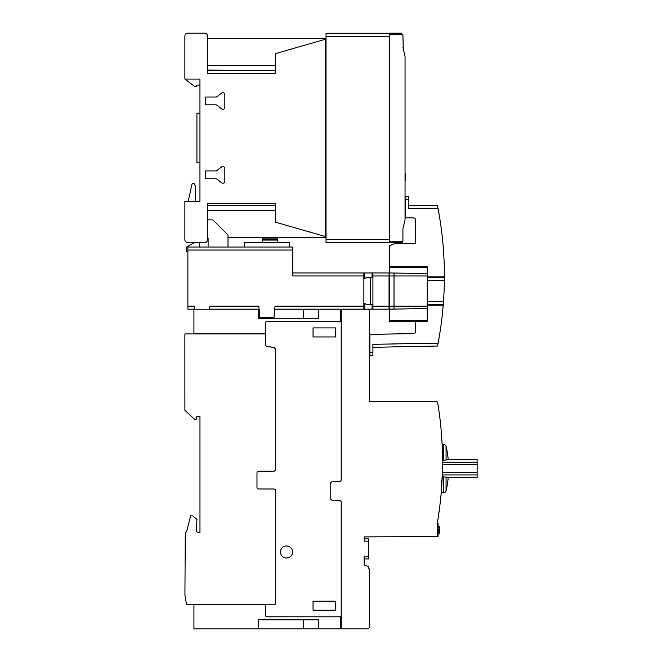 <?xml version="1.0" encoding="UTF-8"?>
<svg xmlns="http://www.w3.org/2000/svg" width="662" height="662" viewBox="0 0 662 662"><rect width="100%" height="100%" fill="white"/><g stroke="black" fill="none" stroke-linecap="round" stroke-linejoin="round"><path stroke-width="0.99" d="M199.957 162.637L196.945 162.637L196.945 113.177L199.957 113.177M404.929 220.429L404.383 222.73L405.045 219.941L405.045 56.171L404.383 53.382L405.045 56.171A337.885 337.885 0 0 0 402.926 47.573L403.05 48.045M405.343 180.536L405.343 173.833M403.216 48.682L402.926 34.912A1.812 1.812 0 0 0 402.901 34.606L402.86 34.416M402.901 34.606L389.661 34.606L389.661 33.1L401.122 33.1L402.91 35.185M389.661 242.706L402.124 242.706L389.661 242.706L389.661 241.2L402.926 241.2L402.926 228.531L403.448 226.495L402.926 228.531A386.914 386.914 0 0 0 405.045 219.941L405.012 220.057M389.661 34.606L389.661 241.2M401.76 33.216L389.661 33.1M402.827 240.604L402.165 242.681M326.027 33.249L389.661 33.249L326.027 33.249L326.027 242.557L389.661 242.557M326.027 39.075L275.359 53.672L275.359 73.366L207.496 73.366L207.496 36.112A3.012 3.012 0 0 0 204.484 33.1L187.892 33.1A3.012 3.012 0 0 0 184.88 36.112L184.88 79.092L199.957 79.092L199.957 201.24L184.88 201.24L184.88 239.694A3.012 3.012 0 0 0 187.892 242.706L204.484 242.706A3.012 3.012 0 0 0 207.496 239.694L207.496 203.457L275.359 203.457L275.359 222.134L326.027 236.731M207.496 38.379L326.027 38.379M207.496 65.521L275.359 65.521L275.359 70.338L207.496 70.048M325.423 230.798L326.027 230.798M325.423 236.557L325.423 39.248M207.496 210.442L275.359 210.442L275.359 205.617L207.496 205.766M326.027 237.426L228.009 237.426M216.242 104.877L205.683 104.877L205.683 97.041L216.242 97.041A0.679 0.679 0 0 0 216.846 96.735L221.522 93.119A2.011 2.011 0 0 1 224.84 94.625L224.84 107.294A1.961 1.961 0 0 1 221.522 108.8L216.846 105.184A4.377 4.377 0 0 0 216.242 104.877M216.242 178.773L205.683 178.773L205.683 170.928L216.242 170.928A0.679 0.679 0 0 0 216.846 170.63L221.522 167.006A2.011 2.011 0 0 1 224.84 168.512L224.84 181.181A1.961 1.961 0 0 1 221.522 182.687L216.846 179.071A4.377 4.377 0 0 0 216.242 178.773M184.93 79.092L194.876 86.631L196.382 86.631L196.837 85.125L199.957 85.125M188.198 201.24L192.112 183.746L194.231 183.746L195.737 186.758L195.737 201.24M326.027 45.016L325.423 45.016M280.473 551.992A6.032 6.032 0 0 1 286.505 545.96A6.032 6.032 0 0 1 292.538 551.992A6.032 6.032 0 0 1 286.505 558.025A6.032 6.032 0 0 1 280.473 551.992M364.117 558.927L368.329 558.927L368.329 556.519L364.117 556.519L364.117 564.934L367.94 566.324A0.612 0.612 0 0 1 368.345 566.895L368.643 568.55A0.604 0.604 0 0 1 369.247 569.154L369.247 627.063A1.854 1.854 0 0 1 367.435 628.9L341.187 628.9L341.187 502.226A1.812 1.812 0 0 0 339.374 500.422L333.193 500.422A3.012 3.012 0 0 1 330.181 497.402L330.181 484.576A3.012 3.012 0 0 1 333.193 481.555L339.374 481.555A1.812 1.812 0 0 0 341.187 479.743L341.187 309.212L367.427 309.212A1.812 1.812 0 0 1 369.239 311.016L369.239 400.593A0.604 0.604 0 0 0 369.843 401.197L435.935 401.47A1.812 1.812 0 0 1 437.714 402.976L437.921 404.184A361.808 361.808 0 0 1 437.474 522.136L437.474 534.805A1.812 1.812 0 0 1 435.662 536.617L364.117 536.89L364.117 541.135L368.329 541.135L368.329 538.727L364.117 538.727L368.329 538.727M341.187 321.277L267.216 321.277A1.812 1.812 0 0 0 265.404 323.081L265.404 344.497A1.812 1.812 0 0 0 266.894 346.309L273.166 347.426A3.037 3.037 0 0 1 275.673 350.38L275.673 470.293L274.101 471.195L258.784 471.195A1.812 1.812 0 0 0 256.972 473.007L256.972 487.182A1.812 1.812 0 0 0 258.784 488.986L274.101 488.986L275.673 489.897L275.673 604.199L186.494 604.199L184.921 595.155L185.252 532.422A1.49 1.49 0 0 0 186.701 531.305L190.623 515.864L192.733 515.864L196.953 519.389L196.349 530.312A2.11 2.11 0 0 0 198.468 532.422L199.974 532.422L199.974 416.307L196.953 416.307L196.142 419.319L194.636 419.319L184.897 410.274L184.88 333.938L265.404 333.938M265.553 345.208A1.812 1.812 0 0 0 266.902 346.267L273.166 347.376A3.012 3.012 0 0 1 275.591 349.702M257.063 487.728A1.812 1.812 0 0 0 258.768 488.945L274.093 488.945L275.657 489.888M265.404 604.199L265.404 615.023A1.812 1.812 0 0 0 267.216 616.835L341.187 616.818M265.404 615.015A1.812 1.812 0 0 0 267.216 616.818L340.5 616.818L340.5 628.9L193.925 628.9L193.925 604.77L265.404 604.77M335.675 327.905L335.675 336.958L313.052 336.958L313.052 327.905L335.675 327.905M335.675 601.154L335.675 610.198L313.052 610.198L313.052 601.154L335.675 601.154M368.329 556.519L368.329 541.135M330.181 484.584A3.012 3.012 0 0 1 333.193 481.572L339.374 481.572A1.812 1.812 0 0 0 341.187 479.735M437.971 519.116L439.585 507.961C441.24 493.579 441.24 493.579 439.585 507.961L440.478 500.34M440.842 496.798L440.536 499.785M441.215 492.702L443.648 492.702A2.598 2.598 0 0 0 446.056 490.89L446.056 477.087L448.025 477.616L477.12 477.616L477.12 474.927L442.299 474.927L441.215 492.702L442.373 472.693L477.12 472.693L477.12 459.527L448.025 459.527L446.056 460.057L446.056 446.254A2.598 2.598 0 0 0 443.648 444.442L442.125 444.442L442.53 459.403M477.12 464.451L442.53 464.451L442.125 444.442M442.539 460.123L442.539 461.613M442.539 460.214L443.648 460.214L443.648 444.442M443.648 492.702L443.648 476.93L442.224 476.93M477.12 474.927L477.12 472.693M446.056 490.89A87.897 87.897 0 0 0 448.182 477.666A87.897 87.897 0 0 0 448.191 477.616M448.191 459.527A87.897 87.897 0 0 0 448.182 459.478A87.897 87.897 0 0 0 446.056 446.254M443.648 460.214L446.056 460.057M446.056 477.087L443.648 476.93M437.474 523.642L438.087 523.642L438.087 536.311L436.663 536.311A1.812 1.812 0 0 1 435.662 536.617L435.075 536.617M438.087 533.249L439.295 533.249L439.295 526.547L438.087 526.547M438.087 533.034L439.295 533.034M438.087 531.801L439.295 531.801M438.087 531.412L439.295 531.412M438.087 530.99L439.295 530.99M438.087 530.469L439.295 530.469M438.087 529.418L439.295 529.418M438.087 527.746L439.295 527.746M438.087 526.646L439.295 526.646M438.087 536.311L436.663 536.311M369.892 343.983L369.239 343.983M372.913 347.327L437.541 346.027M389.496 272.959L389.496 321.211L427.197 321.211L427.197 266.381L389.496 266.381L389.496 272.959L427.197 273.538M389.496 306.134L394.022 306.134L394.022 309.146L389.496 309.146L427.197 308.566M415.438 321.211L415.438 332.101A1.506 1.506 0 0 1 413.957 333.607A1.506 1.506 0 0 0 415.438 332.101A1.506 1.506 0 0 1 413.957 333.607L369.892 334.36L369.892 355.295L372.913 355.295L372.913 344.306L438.095 343.173L437.557 345.961M427.197 304.628L443.25 304.628A361.915 361.915 0 0 1 443.201 305.232A361.915 361.915 0 0 1 438.095 343.173M437.872 344.331L437.996 343.694M427.197 306.134L394.022 306.134L394.022 272.959M408.495 205.253L437.408 205.253L437.996 208.265A361.915 361.915 0 0 1 444.384 276.882A361.915 361.915 0 0 1 444.384 277.08M437.996 208.265L408.495 208.265L408.495 196.2L405.483 196.2L405.483 199.221L408.495 199.221M389.496 266.381L389.496 245.66L395.363 243.55L415.438 243.55L415.438 219.726A1.812 1.812 0 0 0 413.626 217.914L405.483 217.914L405.483 199.221M444.384 276.65L444.384 277.436M427.197 277.486L444.384 277.486L444.359 280.498A361.915 361.915 0 0 1 443.482 301.607L443.25 304.628M443.25 304.669L443.184 305.463M405.483 215.655L405.045 215.655M405.483 207.512L405.045 207.512M415.438 219.726A1.812 1.812 0 0 0 413.626 217.914A1.812 1.812 0 0 1 415.438 219.726M444.384 277.709A361.915 361.915 0 0 1 444.376 278.363A361.915 361.915 0 0 1 444.359 280.34A361.915 361.915 0 0 1 444.359 280.498L427.197 280.498M444.359 280.266L444.351 281.052M443.581 300.176L443.523 300.962M427.197 301.607L443.482 301.607A361.915 361.915 0 0 1 443.391 302.766A361.915 361.915 0 0 1 443.325 303.742A361.915 361.915 0 0 1 443.267 304.396M438.236 342.444L438.087 343.23L438.236 342.444M444.351 280.895L444.368 280.109M369.892 335.841L369.239 335.841M372.921 309.146L389.049 309.146L389.049 272.959L372.921 272.959L372.921 309.146L274.73 309.146M259.09 309.146L209.589 309.146M194.851 309.146L187.892 309.146L187.892 247.017L292.852 247.017L292.852 275.971L292.852 272.959L389.049 272.959M259.885 318.257L258.825 306.134L209.854 306.134L209.581 309.212M363.877 309.146L363.877 306.134L274.995 306.134L273.936 318.257M363.877 306.134L363.877 272.959L292.852 272.959M194.86 309.212L194.587 306.134L187.892 306.134M199.353 242.706L199.353 247.017L208.1 247.017L208.1 238.27L207.496 238.27M289.517 247.017L244.278 247.017L244.278 242.499L289.517 242.499L289.517 247.017L292.852 247.017M207.496 219.875L212.676 219.875A0.604 0.604 0 0 1 213.106 220.049L227.827 234.778A0.604 0.604 0 0 1 228.009 235.209L228.009 247.017L199.353 247.017M228.009 247.017L244.278 247.017M187.892 251.328L186.618 251.303L186.618 247.017L194.082 242.706M277.353 242.499L277.171 237.426M262.375 237.426L262.202 242.499M262.309 239.478L277.246 239.478M363.877 303.064L366.574 304.628L372.921 304.628L372.921 277.486L370.497 277.486L370.497 304.628M363.877 279.041L366.574 277.486L370.497 277.486M389.049 277.486L389.496 277.486M389.049 304.628L389.496 304.628M274.73 309.212L318.786 309.212L318.786 318.257L258.47 318.257L258.47 309.212L259.099 309.212M318.786 309.212L340.5 309.212L340.5 321.277M265.404 333.334L193.925 333.334L193.925 309.212L258.47 309.212M341.187 315.244L340.5 315.244M340.5 622.868L341.187 622.868M340.5 626.484L341.187 626.484M303.709 309.212L303.709 318.257M341.187 311.62L340.5 311.62M258.47 628.9L258.47 619.855L318.786 619.855L318.786 628.9M303.709 628.9L303.709 619.855M326.027 36.269L389.661 36.269M326.027 239.545L389.661 239.545M207.496 205.609L275.359 205.609M442.539 462.217L477.12 462.217M438.087 524.246L437.474 524.246M438.087 535.707L437.234 535.707M389.496 320.309L427.197 320.309M389.496 266.496L427.197 266.496M389.496 267.779L427.197 267.779M389.496 267.349L427.197 267.349M427.197 305.232L443.201 305.232M369.892 352.275L372.913 352.275M389.496 275.971L427.197 275.971M427.197 276.882L444.384 276.882M405.483 214.149L405.045 214.149M405.483 209.018L405.045 209.018M369.892 342.477L369.239 342.477M369.892 337.347L369.239 337.347M256.657 306.134L246.703 306.134M364.779 303.585L364.779 309.146M372.019 304.628L372.019 309.146M372.019 272.959L372.019 277.486M364.779 272.959L364.779 278.52M372.921 306.134L389.049 306.134M389.049 275.971L372.921 275.971M363.877 275.971L292.852 275.971M273.977 317.743L259.843 317.743M292.852 250.037L187.892 250.037M262.326 238.899L277.229 238.899M262.284 240.058L277.27 240.058M207.496 70.338L275.359 70.338"/></g></svg>
